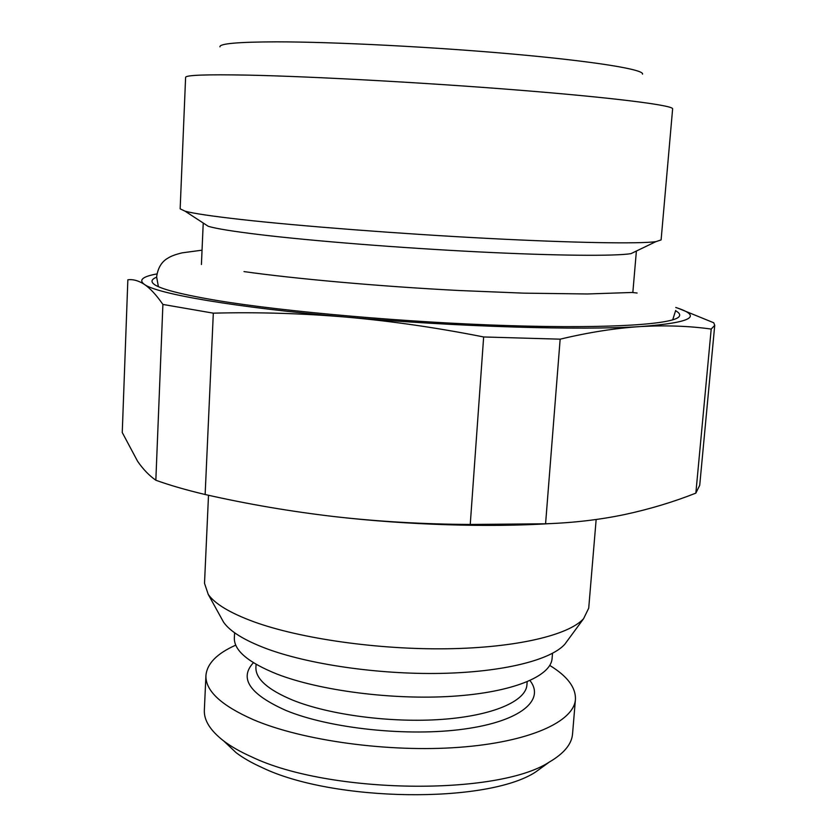 <?xml version="1.0" encoding="UTF-8"?>
<svg xmlns="http://www.w3.org/2000/svg" width="837" height="837" viewBox="0 0 837 837"><rect width="100%" height="100%" fill="white"/><g stroke="black" fill="none" stroke-linecap="round" stroke-linejoin="round"><path stroke-width="1.26" d="M552.514 653.32L552.096 658.447C550.997 676.296 512.757 692.366 452.723 696.258C392.804 700.182 319.462 690.671 276.733 673.973C248.024 662.37 233.9 650.339 234.35 637.899L234.601 632.762M567.852 640.106L564.787 644.281C550.6 660.111 502.87 672.216 440.44 673.398C378.062 674.559 308.047 664.285 265.842 648.413C244.08 640.127 229.997 631.391 223.594 622.215L221.083 617.685M564.787 644.281L583.588 618.689C568.741 635.116 516.523 647.744 447.345 648.769C378.23 649.794 300.42 638.662 254.113 621.881C230.259 613.113 214.963 603.958 208.246 594.427L204.51 583.316L208.507 495.263M583.588 618.689L588.714 608.164L596.153 519.495M205.138 494.51C185.866 489.927 169.43 485.157 155.839 480.229C149.185 475.594 143.106 469.285 137.592 461.271L122.254 432.52L127.852 279.799C133.083 279.119 138.586 280.646 144.372 284.392C150.137 288.273 156.32 294.959 162.901 304.438L213.32 313.164L205.138 494.51C247.783 504.177 291.035 511.553 334.894 516.659C407.619 525.019 488.954 527.509 550.777 523.575M213.32 313.164C257.252 312.013 301.634 313.341 346.487 317.129C391.329 321.094 437.05 327.706 483.65 336.966L560.152 339.173L545.578 523.784C573.366 522.832 599.7 519.756 624.569 514.556C649.596 509.168 673.356 502.022 695.85 493.129L711.199 329.067L714.735 325.321L699.722 485.293L695.85 493.129M545.578 523.784L470.248 524.464C423.899 524.203 378.784 521.597 334.894 516.659M156.937 273.919C142.614 276.524 138.429 280.018 144.372 284.392C156.582 293.787 235.134 307.524 346.487 317.129C456.971 326.89 581.558 330.51 640.87 326.545C691.749 322.653 703.373 316.292 675.741 307.472M560.152 339.173C588.945 332.299 615.844 328.094 640.87 326.545C666.011 325.174 689.458 326.012 711.199 329.067M156.613 277.214C152.92 278.658 151.455 280.301 152.208 282.132C154.322 287.394 175.76 293.484 216.521 300.41C284.235 311.699 407.671 322.548 509.607 325.645C611.763 328.795 675.386 324.181 679.372 316.219C680.355 314.503 679.121 312.693 675.647 310.778M203.433 223.155L208.287 226.325C216.291 228.679 233.397 231.441 259.596 234.611C311.96 240.92 400.348 247.961 478.523 251.885C556.772 255.819 614.986 256.237 630.952 253.653L655.884 241.652C639.374 243.954 575.009 242.971 486.914 238.357C398.935 233.753 299.102 226.011 241.119 219.503C212.106 216.228 193.431 213.456 185.113 211.206L180.154 208.831L185.605 77.381C185.542 75.089 206.32 74.336 247.951 75.121C312.996 76.47 430.03 82.936 524.004 90.563C618.208 98.201 673.722 105.514 672.624 108.873L661.104 239.926L655.884 241.652M636.172 251.142L630.952 253.653M219.943 46.83C219.336 43.629 238.126 41.965 276.304 41.85C333.953 41.829 435.271 47.029 516.021 54.353C596.969 61.676 644.584 69.701 642.513 74.158M547.994 763.03L535.554 772.059C487.092 803.834 333.22 802.066 262.075 767.56C251.655 762.873 243.002 757.914 236.128 752.693L224.954 742.137M535.554 772.059L549.354 762.036C497.68 796.071 328.721 794.041 251.707 756.899C240.428 751.867 231.096 746.562 223.72 740.975C210.296 730.586 203.841 720.301 204.343 710.121L205.933 675.511C207.021 663.626 216.961 653.498 235.752 645.139M549.354 762.036C564.012 753.457 571.744 744.093 572.55 733.934L575.427 699.408C575.887 687.48 567.329 676.16 549.773 665.446M205.933 675.511C205.306 690.755 221.198 705.518 253.601 719.789C302.68 740.703 388.703 752.578 459.063 747.326C529.58 742.137 574.036 721.63 575.427 699.408M678.357 308.351L713.741 322.768L714.735 325.321M162.901 304.438L155.839 480.229M483.65 336.966L470.248 524.464M529.988 680.586C545.316 700.056 520.771 721.264 464.368 729.027C408.215 736.905 329.82 728.588 286.013 710.477C249.74 694.302 238.88 678.378 253.423 662.705M527.164 681.82L526.923 684.917C525.898 701.113 493.108 715.645 442.313 719.36C391.611 723.095 329.621 714.986 292.908 700.213C267.861 689.782 255.526 678.838 255.913 667.392L256.07 664.285M223.594 622.215L208.246 594.427M201.414 264.523L203.203 223.625M632.845 292.427L636.34 251.634M208.287 226.325L185.113 211.206M236.128 752.693L223.72 740.975M158.381 286.641L156.624 276.901C157.869 267.871 161.687 261.594 168.049 258.058C170.957 256.143 175.676 254.396 182.204 252.837L202.041 250.179M637.114 293.023L632.102 292.469L587.428 293.975L523.68 293.149L459.105 290.512C379.412 286.411 294.3 278.7 243.996 271.596M675.679 310.464L672.676 319.891"/></g></svg>
